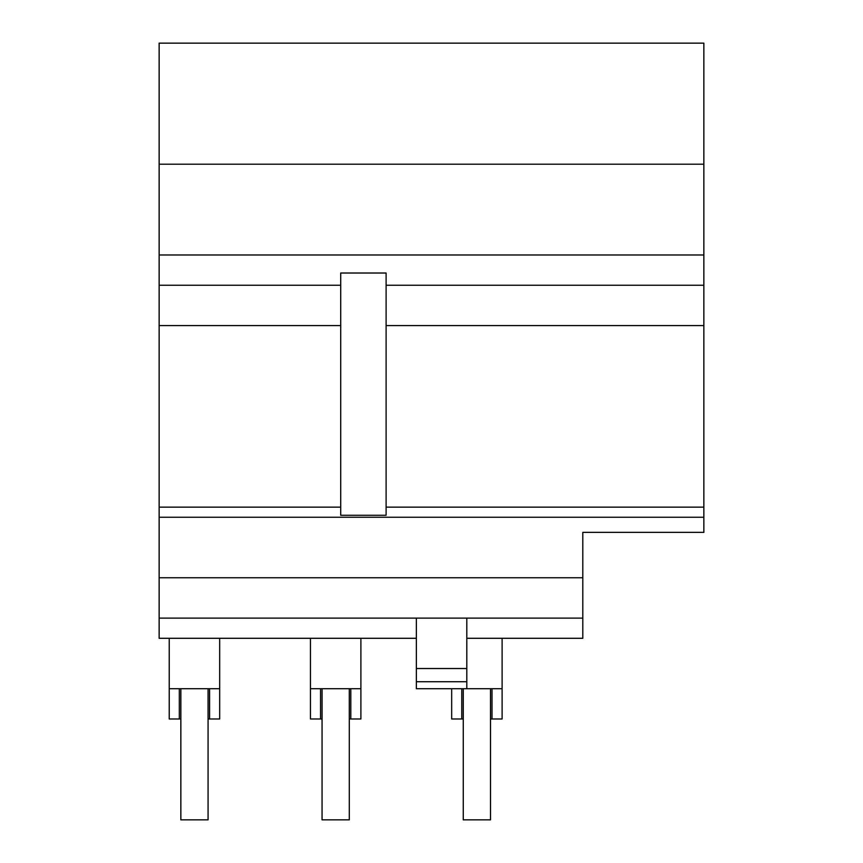 <?xml version="1.0" encoding="UTF-8"?>
<svg xmlns="http://www.w3.org/2000/svg" width="863" height="863" viewBox="0 0 863 863"><rect width="100%" height="100%" fill="white"/><g stroke="black" fill="none" stroke-linecap="round" stroke-linejoin="round"><path stroke-width="1.29" d="M490.508 688.717L490.508 819.85L463.269 819.85L463.269 688.717M349.288 688.717L349.288 819.85L322.061 819.85L322.061 688.717M208.069 688.717L208.069 819.85L180.842 819.85L180.842 688.717M466.807 638.286L582.805 638.286L582.805 618.113L159.148 618.113L159.148 638.286L416.365 638.286M703.852 164.197L159.148 164.197L159.148 43.15L703.852 43.15L703.852 285.243L386.106 285.243L386.106 507.153L703.852 507.153L703.852 532.374L582.805 532.374L582.805 577.757L159.148 577.757L159.148 618.113M703.852 285.243L703.852 325.588L386.106 325.588M703.852 325.588L703.852 507.153M451.673 688.717L451.673 718.976L463.269 718.976M461.759 688.717L461.759 718.976M320.54 688.717L320.54 718.976L310.453 718.976L310.453 638.286M179.321 688.717L179.321 718.976L169.234 718.976L169.234 638.286M582.805 618.113L582.805 577.757M159.148 164.197L159.148 577.757M703.852 254.973L159.148 254.973M159.148 325.588L340.712 325.588L340.712 273.021L386.106 273.021L386.106 285.243M340.712 285.243L159.148 285.243M340.712 325.588L340.712 507.153L159.148 507.153M340.712 507.153L340.712 515.265L386.106 515.265L386.106 507.153M703.852 517.239L159.148 517.239M208.069 718.976L219.677 718.976L219.677 638.286M219.677 688.717L169.234 688.717M179.321 718.976L180.842 718.976M349.288 718.976L360.896 718.976L360.896 638.286M360.896 688.717L310.453 688.717M320.54 718.976L322.061 718.976M490.508 718.976L502.104 718.976L502.104 638.286M502.104 688.717L466.807 688.717L466.807 618.113M492.018 688.717L492.018 718.976M350.799 688.717L350.799 718.976M209.59 688.717L209.59 718.976M466.807 688.717L416.365 688.717L416.365 618.113M416.365 681.727L466.807 681.727M466.807 668.523L416.365 668.523"/></g></svg>
